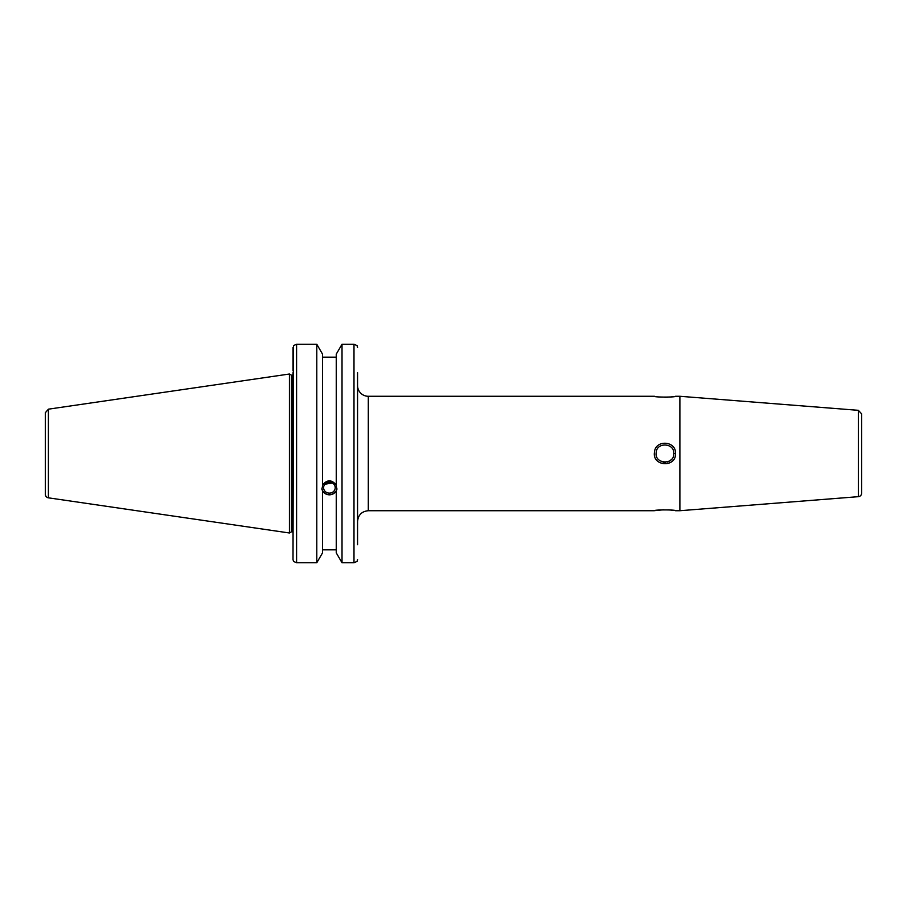 <?xml version="1.0" encoding="UTF-8"?>
<svg xmlns="http://www.w3.org/2000/svg" width="907" height="907" viewBox="0 0 907 907"><rect width="100%" height="100%" fill="white"/><g stroke="black" fill="none" stroke-linecap="round" stroke-linejoin="round"><path stroke-width="1.36" d="M858.351 496.673A3.571 3.571 0 0 0 861.65 493.113L861.65 413.887L858.351 410.327L858.351 496.673L679.887 510.72L679.887 396.28L858.351 410.327M357.562 521.446C358.197 514.938 361.78 511.355 368.299 510.72L368.299 396.28A10.725 10.725 0 0 1 357.562 385.554M672.472 396.767L671.361 396.903M667.677 397.198L664.74 397.255M654.718 396.336L654.378 396.28C653.72 397.345 676.191 397.345 675.534 396.28L679.887 396.28M679.887 510.72L675.534 510.72C676.191 509.655 653.709 509.655 654.378 510.72L368.299 510.72M655.024 510.607L663.924 509.745M668.652 509.859L672.314 510.222M675.534 453.5C676.203 440.553 655.013 439.476 654.423 452.491C652.405 466.606 676.146 467.819 675.534 453.5L673.742 453.5C674.525 465.348 654.242 464.282 656.203 452.684C656.407 441.868 674.615 442.831 673.742 453.5M357.562 544.699L357.562 372.675M656.169 454.01A8.798 8.798 0 0 0 656.249 454.736M663.13 462.105A8.798 8.798 0 0 0 665.477 462.275M667.484 461.924A8.798 8.798 0 0 0 669.479 461.039M670.579 460.257A8.798 8.798 0 0 0 671.577 459.282M324.933 484.213L332.381 483.012M323.606 487.683A5.793 5.442 0 0 1 329.4 482.241A5.793 5.442 0 0 1 335.205 487.683A5.793 5.442 0 0 1 329.4 493.136A5.793 5.442 0 0 1 323.606 487.683M330.602 482.354L329.4 483.261L327.416 482.569M357.052 345.578L357.562 347.494L357.052 345.578L353.991 344.263L342.018 344.263L336.248 354.161L336.248 486.016L336.916 489.315L336.248 490.812C331.69 496.163 327.121 496.163 322.552 490.812L321.894 489.315L322.552 486.016L322.552 354.161L316.792 344.263L316.792 562.737L296.589 562.737L296.589 344.263L293.528 345.578L293.006 559.506L293.006 372.675M322.552 485.018C327.121 479.474 331.69 479.474 336.248 485.018M321.94 488.488A7.505 7.052 180 0 0 336.871 488.488M322.552 491.798L322.552 552.839L316.792 562.737M336.248 357.177L322.552 357.177M293.006 493.884L293.006 483.544M353.991 562.737L342.018 562.737L342.018 344.263L353.991 344.263L353.991 562.737L357.052 561.422L357.562 559.506M293.006 370.884L293.006 347.494M316.792 344.263L296.589 344.263L316.792 344.263M293.006 559.506L293.528 561.422L296.589 562.737M48.411 497.83A3.571 3.571 0 0 1 45.35 494.292L45.35 412.708L48.411 409.17L289.435 374.013L289.435 532.987L48.411 497.83L48.411 409.17M336.248 491.798L336.248 552.839L342.018 562.737M322.552 549.823L336.248 549.823M289.435 374.013L291.453 375.181L291.453 531.819L289.435 532.987M291.453 375.181L292.292 375.181L292.292 531.819A2.143 2.143 0 0 1 293.006 531.944M368.299 396.28L654.378 396.28M291.453 531.819L292.292 531.819M292.292 375.181L293.006 375.056"/></g></svg>
